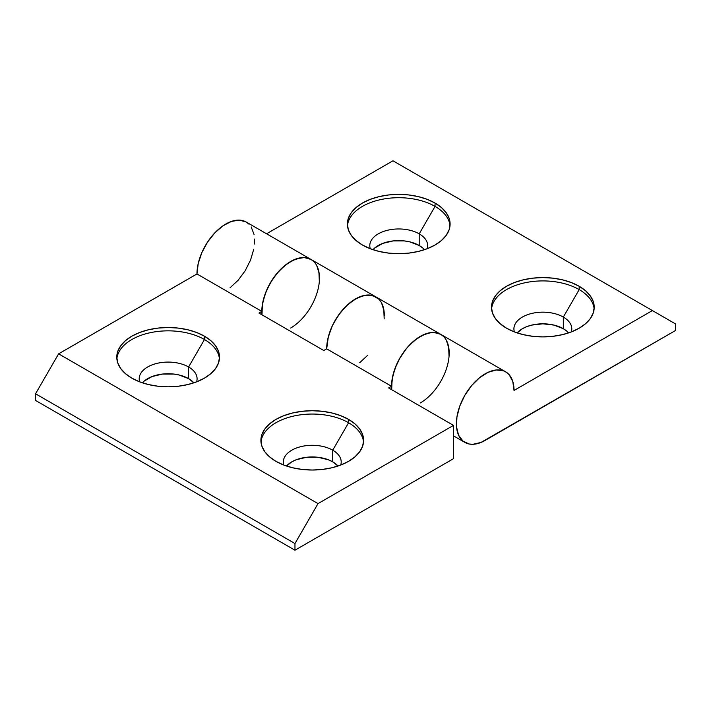 <?xml version="1.0" encoding="UTF-8"?>
<svg xmlns="http://www.w3.org/2000/svg" width="711" height="711" viewBox="0 0 711 711"><rect width="100%" height="100%" fill="white"/><g stroke="black" fill="none" stroke-linecap="round" stroke-linejoin="round"><path stroke-width="1.07" d="M568.613 332.899A28.947 16.709 0 0 0 563.325 328.704L563.325 317.062L579.181 289.599L579.181 286.275A51.361 29.658 180 0 1 594.218 307.241A51.361 29.658 180 0 1 562.517 334.632A51.361 29.658 180 0 1 506.543 328.206L514.32 331.895L523.198 334.632L532.841 336.321L542.857 336.89L552.882 336.321L562.517 334.632L571.395 331.895L579.181 328.206L585.562 323.718L590.308 318.59L593.232 313.027L594.218 307.241L593.232 301.455L590.308 295.892L585.562 290.763L579.181 286.275L571.395 282.587L562.517 279.841L552.882 278.152L542.857 277.583L532.841 278.152L523.198 279.841L514.32 282.587L506.543 286.275L500.153 290.763L495.407 295.892L492.483 301.455L491.497 307.241L492.483 313.027L495.407 318.59L500.153 323.718L506.543 328.206A51.361 29.658 180 0 1 491.497 307.241A51.361 29.658 180 0 1 523.198 279.841A51.361 29.658 180 0 1 579.181 286.275L579.181 289.599A51.361 29.658 0 0 0 524.54 282.862A51.361 29.658 0 0 0 491.577 308.903A51.361 29.658 180 0 1 524.54 282.862A51.361 29.658 180 0 1 579.181 289.599L563.325 317.062A28.947 16.709 0 0 0 529.375 314.084A28.947 16.709 0 0 0 514.4 331.93A28.947 16.709 180 0 1 513.92 328.873A28.947 16.709 180 0 1 531.784 313.435A28.947 16.709 180 0 1 563.325 317.062L563.325 328.704A28.947 16.709 0 0 0 517.11 332.899L522.389 328.704L526.78 326.633L531.784 325.087L542.857 323.816L553.931 325.087L563.325 328.704L566.925 331.237M374.67 248.032L382.66 243.42L393.094 240.922L404.381 240.922L409.812 241.873L419.206 245.499L419.206 233.848L435.052 206.394L435.052 203.062A51.361 29.658 180 0 1 450.099 224.027A51.361 29.658 180 0 1 418.388 251.427A51.361 29.658 180 0 1 362.414 245.002L370.2 248.69L379.079 251.427L388.713 253.116L398.738 253.685L408.754 253.116L418.388 251.427L427.275 248.69L435.052 245.002L441.442 240.505L446.188 235.377L449.112 229.813L450.099 224.027L449.112 218.25L446.188 212.687L441.442 207.559L435.052 203.062L427.275 199.373L418.388 196.636L408.754 194.947L398.738 194.379L388.713 194.947L379.079 196.636L370.2 199.373L362.414 203.062L356.033 207.559L351.287 212.687L348.363 218.25L347.377 224.027L348.363 229.813L351.287 235.377L356.033 240.505L362.414 245.002A51.361 29.658 180 0 1 347.377 224.027A51.361 29.658 180 0 1 379.079 196.636A51.361 29.658 180 0 1 435.052 203.062L435.052 206.394A51.361 29.658 0 0 0 380.421 199.658A51.361 29.658 0 0 0 347.457 225.698A51.361 29.658 180 0 1 380.421 199.658A51.361 29.658 180 0 1 435.052 206.394L419.206 233.848A28.947 16.709 0 0 0 385.255 230.879A28.947 16.709 0 0 0 370.28 248.717A28.947 16.709 180 0 1 369.791 245.668A28.947 16.709 180 0 1 387.664 230.231A28.947 16.709 180 0 1 419.206 233.848L419.206 245.499A28.947 16.709 0 0 0 372.982 249.685M485.213 440.376A40.767 23.534 -60 0 1 464.825 442.393A40.767 23.534 -60 0 1 464.825 395.325A40.767 23.534 -60 0 1 505.592 371.782A40.767 23.534 -60 0 1 514.035 390.446L512.791 381.505L509.174 374.759L506.57 372.404L503.495 370.804L496.242 369.969L488.03 372.333L479.587 377.692L471.624 385.584L464.825 395.325L459.786 406.079L456.942 416.922L456.524 426.911L458.577 435.203L462.932 441.069L469.198 444.011L472.886 444.295L480.983 442.455L675.45 330.535L675.45 323.878L392.97 160.793L652.387 310.565L514.035 390.446L652.387 310.565L675.45 323.878L675.45 330.535L485.213 440.376M378.652 299.011L372.671 295.554L365.214 295.261L356.913 298.14L348.497 303.961L340.685 312.209L334.143 322.181L331.53 327.549L327.913 338.463L326.678 348.843L323.789 350.505L258.937 313.062L261.817 311.4L196.965 273.957L58.613 353.838L318.03 503.61L58.613 353.838L35.55 393.778L294.967 543.551L35.55 393.778L35.55 400.435L294.967 550.207L35.55 400.435L35.55 393.778L58.613 353.838L196.965 273.957L198.209 263.577L201.826 252.663L207.505 242.14L214.758 232.932L222.97 225.822L231.413 221.423L239.376 220.117L246.175 222.01A40.767 23.534 120 0 0 214.758 232.932A40.767 23.534 120 0 0 196.965 273.957L261.817 311.4L258.937 313.062L323.789 350.505L326.678 348.843A40.767 23.534 -60 0 1 344.471 307.819A40.767 23.534 -60 0 1 375.879 296.896A40.767 23.534 120 0 0 344.471 307.819A40.767 23.534 120 0 0 326.678 348.843L391.53 386.286A40.767 23.534 -60 0 1 409.323 345.262A40.767 23.534 -60 0 1 440.74 334.339A40.767 23.534 120 0 0 407.927 346.781A40.767 23.534 120 0 0 391.69 389.708L392.081 379.47L394.934 368.636L399.973 357.873L406.763 348.132L414.735 340.249L423.178 334.89L431.381 332.526L435.176 332.544L440.784 334.374M248.939 224.125L246.175 222.01L311.027 259.453L304.237 257.56L296.265 258.866L287.822 263.266L279.619 270.376L272.357 279.583L266.678 290.106L263.061 301.02L261.817 311.4A40.767 23.534 -60 0 1 279.619 270.376A40.767 23.534 -60 0 1 311.027 259.453A40.767 23.534 120 0 0 278.223 271.895A40.767 23.534 120 0 0 261.986 314.822L262.377 304.584L265.221 293.741L270.26 282.987L277.059 273.246L285.022 265.363L293.474 260.004L301.677 257.64L305.463 257.658L311.071 259.479M290.648 328.038A40.767 23.534 -60 0 0 317.275 292.123A40.767 23.534 -60 0 0 311.027 259.453L375.879 296.896A40.767 23.534 -60 0 1 384.322 315.56M424.485 249.685A28.947 16.709 0 0 0 419.206 245.499L422.805 248.032M266.554 233.777L392.97 160.793L266.554 233.777M319.159 273.415L316.706 265.487M448.863 348.301L446.41 340.373M505.592 371.782L440.74 334.339L433.941 332.446L430.066 332.704L425.978 333.752L417.526 338.152L409.323 345.262L405.537 349.652L398.995 359.624L396.391 364.992L392.774 375.906L391.53 386.286L388.65 387.948L391.53 386.286L326.678 348.843L328.358 336.659L332.348 325.745L338.329 315.382L345.786 306.468L354.087 299.775L362.503 295.874L370.315 295.101L375.932 296.922M381.558 302.93L384.011 310.858M419.206 233.848A28.947 16.709 180 0 1 427.675 245.668A28.947 16.709 180 0 1 427.195 248.717A28.947 16.709 0 0 0 419.206 233.848M435.052 206.394A51.361 29.658 180 0 1 450.019 225.698A51.361 29.658 0 0 0 435.052 206.394M563.325 317.062A28.947 16.709 180 0 1 571.804 328.873A28.947 16.709 180 0 1 571.315 331.93A28.947 16.709 0 0 0 563.325 317.062M579.181 289.599A51.361 29.658 180 0 1 594.138 308.903A51.361 29.658 0 0 0 579.181 289.599M219.423 358.833A51.361 29.658 0 0 0 204.457 339.52L204.457 336.196A51.361 29.658 180 0 1 219.503 357.162A51.361 29.658 180 0 1 187.802 384.562A51.361 29.658 180 0 1 131.819 378.136L139.605 381.816L148.483 384.562L158.118 386.251L168.143 386.82L178.159 386.251L187.802 384.562L196.68 381.816L204.457 378.136L210.847 373.639L215.593 368.511L218.517 362.948L219.503 357.162L218.517 351.376L215.593 345.813L210.847 340.693L204.457 336.196L196.68 332.508L187.802 329.771L178.159 328.082L168.143 327.513L158.118 328.082L148.483 329.771L139.605 332.508L131.819 336.196L125.438 340.693L120.692 345.813L117.768 351.376L116.782 357.162L117.768 362.948L120.692 368.511L125.438 373.639L131.819 378.136A51.361 29.658 180 0 1 116.782 357.162A51.361 29.658 180 0 1 148.483 329.771A51.361 29.658 180 0 1 204.457 336.196L204.457 339.52A51.361 29.658 180 0 1 219.423 358.833M196.6 381.851A28.947 16.709 0 0 0 188.611 366.983L204.457 339.52L188.611 366.983A28.947 16.709 180 0 1 197.08 378.794A28.947 16.709 180 0 1 196.6 381.851M193.89 382.82A28.947 16.709 0 0 0 188.611 378.634L188.611 366.983L188.611 378.634L193.899 382.82M363.543 442.038A51.361 29.658 0 0 0 348.586 422.734L348.586 419.401A51.361 29.658 180 0 1 363.623 440.376A51.361 29.658 180 0 1 331.921 467.767A51.361 29.658 180 0 1 275.948 461.341L283.725 465.03L292.612 467.767L302.246 469.456L312.262 470.024L322.287 469.456L331.921 467.767L340.8 465.03L348.586 461.341L354.967 456.844L359.713 451.716L362.637 446.153L363.623 440.376L362.637 434.59L359.713 429.026L354.967 423.898L348.586 419.401L340.8 415.713L331.921 412.975L322.287 411.287L312.262 410.718L302.246 411.287L292.612 412.975L283.725 415.713L275.948 419.401L269.558 423.898L264.812 429.026L261.888 434.59L260.901 440.376L261.888 446.153L264.812 451.716L269.558 456.844L275.948 461.341A51.361 29.658 180 0 1 260.901 440.376A51.361 29.658 180 0 1 292.612 412.975A51.361 29.658 180 0 1 348.586 419.401L348.586 422.734A51.361 29.658 180 0 1 363.543 442.038M340.72 465.056A28.947 16.709 0 0 0 332.73 450.187L348.586 422.734L332.73 450.187A28.947 16.709 180 0 1 341.209 462.008A28.947 16.709 180 0 1 340.72 465.056M338.018 466.025A28.947 16.709 0 0 0 332.73 461.839L332.73 450.187L332.73 461.839L338.018 466.025M443.504 336.454L440.74 334.339A40.767 23.534 -60 0 1 446.988 367.009A40.767 23.534 -60 0 1 420.352 402.933M294.967 550.207L453.502 458.675L294.967 550.207L294.967 543.551L294.967 550.207M144.075 381.167L152.065 376.554L162.499 374.057L173.786 374.057L179.216 375.008L188.611 378.634A28.947 16.709 0 0 0 142.387 382.82M286.515 466.025L291.794 461.839L296.185 459.759L306.619 457.271L317.906 457.271L328.34 459.759L332.73 461.839A28.947 16.709 0 0 0 286.515 466.025M318.03 503.61L294.967 543.551L318.03 503.61L453.502 425.391L318.03 503.61M388.65 387.948L453.502 425.391L453.502 458.675L453.502 425.391L388.65 387.948M251.214 226.951L254.058 234.497M254.582 239.056L254.476 244.015M253.747 249.259L250.512 260.155L245.144 270.802L238.114 280.285L230.017 287.795M448.623 346.826L449.041 356.344M311.027 259.453L313.8 261.568M318.919 271.94L319.328 281.458M359.73 362.681L367.827 355.171M384.189 318.901L383.771 309.383M283.805 465.056A28.947 16.709 180 0 1 283.325 462.008A28.947 16.709 180 0 1 301.188 446.57A28.947 16.709 180 0 1 332.73 450.187A28.947 16.709 0 0 0 298.78 447.219A28.947 16.709 0 0 0 283.805 465.056M260.981 442.038A51.361 29.658 180 0 1 293.945 415.997A51.361 29.658 180 0 1 348.586 422.734A51.361 29.658 0 0 0 293.945 415.997A51.361 29.658 0 0 0 260.981 442.038M139.685 381.851A28.947 16.709 180 0 1 139.196 378.794A28.947 16.709 180 0 1 157.069 363.357A28.947 16.709 180 0 1 188.611 366.983A28.947 16.709 0 0 0 154.66 364.014A28.947 16.709 0 0 0 139.685 381.851M116.862 358.833A51.361 29.658 180 0 1 149.825 332.792A51.361 29.658 180 0 1 204.457 339.52A51.361 29.658 0 0 0 149.825 332.792A51.361 29.658 0 0 0 116.862 358.824M464.781 442.366L453.502 435.852M440.74 334.339L375.879 296.896"/></g></svg>
